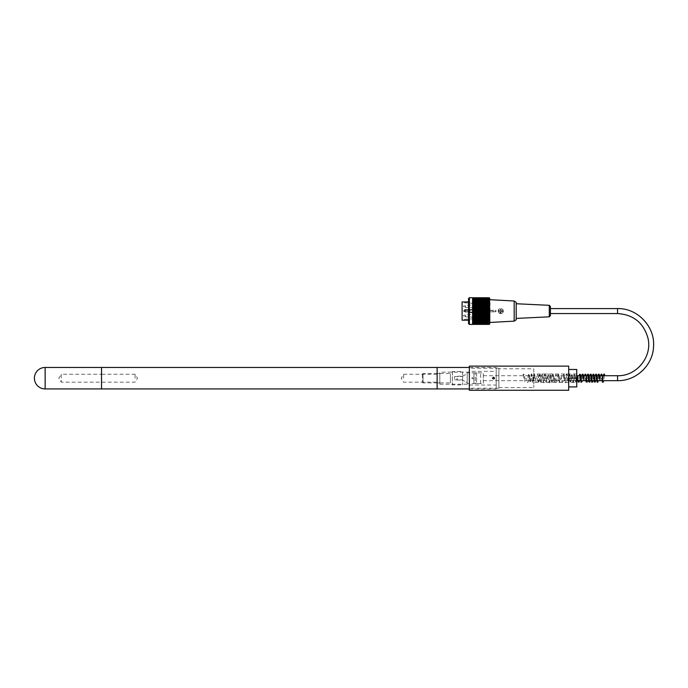<?xml version="1.0" encoding="UTF-8"?>
<svg xmlns="http://www.w3.org/2000/svg" width="688" height="688" viewBox="0 0 688 688"><rect width="100%" height="100%" fill="white"/><g stroke="black" fill="none" stroke-linecap="round" stroke-linejoin="round"><path stroke-width="0.52" stroke-dasharray="3.44 2.58" d="M496.203 367.461L496.203 388.935L496.203 367.461L469.354 367.461M496.203 371.348L496.203 385.048L496.203 371.348L469.354 371.348L469.354 385.048L469.354 371.348M469.354 372.156L469.354 384.239L469.354 372.156L439.813 372.156L439.813 384.239L439.813 372.156M439.813 373.498L439.813 382.898L439.813 373.498L437.129 373.498L437.129 382.898L437.129 373.498M437.129 388.935L437.129 367.461L437.129 388.935M550.434 311.079L550.434 308.594L550.434 311.079M483.311 378.202L483.311 375.717L483.311 378.202M468.743 311.079L468.743 301.748L468.743 311.079M475.924 311.079L475.924 299.598L475.924 311.079M473.783 309.548L473.783 318.793L473.783 309.548A3.053 2.116 -100.9 0 0 473.559 309.531L473.559 312.619A3.053 2.116 -79.1 0 0 473.783 312.601M473.783 311.079L473.783 310.073L473.783 311.079M473.783 311.483L473.516 310.236L473.783 311.483M473.783 315.775L473.783 317.177L473.783 315.775M473.783 306.375L473.783 304.973L473.783 306.375M473.783 310.073L465.398 310.073L465.398 311.079L465.071 310.133L465.071 312.017L465.071 310.133L463.772 310.606L463.772 311.544L463.772 310.606L463.445 311.071L468.545 311.079L463.445 311.079L468.545 311.079L468.545 301.946L468.545 323.627M462.104 320.204L462.104 301.946M473.559 309.531L462.37 309.531L462.37 319.198L462.104 302.686L462.104 319.464L462.37 309.531L473.378 309.531M473.378 315.775L473.378 314.777L473.378 315.775M473.378 306.375L473.378 307.381L473.378 306.375M473.783 307.777L465.398 307.381L465.398 306.375L465.398 307.381L463.445 306.384L463.772 305.911L463.772 306.848L463.772 305.911L465.071 305.438L465.071 307.321L465.071 305.438L465.398 306.375L465.398 305.377L473.783 304.973M473.783 317.177L465.398 316.772L465.398 315.775L465.398 316.772L463.445 315.775L463.772 315.302L463.772 316.248L463.772 315.302L465.071 314.829L465.071 316.721L465.071 314.829L465.398 315.775L465.398 314.777L473.783 314.373M468.812 311.079L468.812 299.598L468.812 311.079M469.887 311.079L469.887 309.531L469.887 311.079M473.241 309.531L469.887 309.531L469.887 312.619L469.887 309.531L473.241 309.531L469.887 309.531L473.241 309.531L473.241 312.619L473.241 309.531L473.241 312.619L469.887 312.619L473.241 312.619L473.241 309.531M469.354 324.435L469.354 297.723M489.306 311.389L488.678 311.389L488.678 312.085L488.678 310.073L489.228 310.064A50.482 37.341 180 0 1 489.624 310.469A49.932 33.609 -0 0 1 489.306 310.761A49.932 35.312 180 0 1 489.624 311.079A49.932 35.312 -0 0 1 489.306 311.389A49.932 33.609 180 0 1 489.624 311.69A50.482 37.341 -0 0 1 489.228 312.085L472.57 312.077L472.57 324.435M472.57 297.723L472.57 310.073L488.678 310.073L488.678 311.389M489.228 310.064A50.482 31.768 180 0 0 489.624 309.72A50.207 39.018 -0 0 0 489.271 309.342A50.207 29.507 180 0 0 489.624 309.05A50.207 40.618 0 0 0 489.271 308.654A50.207 27.348 180 0 0 489.624 308.387A50.207 42.106 -0 0 0 489.271 307.966A50.207 25.103 180 0 0 489.624 307.725A50.207 43.482 0 0 0 489.271 307.295A50.207 22.79 180 0 0 489.624 307.072A50.207 44.737 0 0 0 489.271 306.633A50.207 20.425 180 0 0 489.624 306.435A50.207 45.864 0 0 0 489.271 305.988A50.207 17.991 180 0 0 489.624 305.807A50.207 46.87 0 0 0 489.271 305.352A50.207 15.514 180 0 0 489.624 305.197A50.207 47.747 -0 0 0 489.271 304.724A50.207 12.995 180 0 0 489.624 304.603A50.207 48.495 -0 0 0 489.271 304.122A50.207 10.44 180 0 0 489.624 304.019A50.207 49.106 -0 0 0 489.271 303.537A50.207 7.852 180 0 0 489.624 303.46A50.207 49.588 -0 0 0 489.271 302.978A50.207 5.246 180 0 0 489.624 302.926A50.207 49.932 -0 0 0 489.271 302.436A50.207 2.632 180 0 0 489.624 302.41A50.207 50.138 0 0 0 489.271 301.92L489.624 301.92A50.207 50.207 0 0 0 489.271 301.421A50.207 2.632 180 0 1 489.624 301.447A50.207 50.138 180 0 0 489.271 300.957A50.207 5.246 180 0 1 489.624 301.009A50.207 49.932 180 0 0 489.271 300.518A50.207 7.852 180 0 1 489.624 300.596A50.207 49.588 180 0 0 489.271 300.106A50.207 10.44 180 0 1 489.624 300.209A50.207 49.106 180 0 0 489.271 299.727A50.207 12.995 180 0 1 489.624 299.856A50.207 48.495 180 0 0 489.271 299.383A50.207 15.514 180 0 1 489.624 299.538A50.207 47.747 180 0 0 489.271 299.065A50.207 17.991 180 0 1 489.624 299.246A50.207 46.87 180 0 0 489.271 298.781A50.207 20.425 180 0 1 489.624 298.979A50.207 45.864 180 0 0 489.271 298.532A50.207 22.79 180 0 1 489.624 298.755A50.207 44.737 180 0 0 489.271 298.317A50.207 25.103 180 0 1 489.624 298.566A50.207 43.482 180 0 0 489.271 298.136A50.207 27.348 180 0 1 489.624 298.403A50.207 42.106 180 0 0 489.271 297.99A50.207 29.507 180 0 1 489.624 298.282A50.207 40.618 180 0 0 489.271 297.887A50.207 31.596 180 0 1 489.624 298.196A50.207 39.018 180 0 0 489.271 297.809A50.207 33.592 180 0 1 489.624 298.136A50.207 37.307 180 0 0 489.271 297.775L472.57 297.775L472.57 298.403L489.624 298.136M490.028 323.627L490.028 298.523M472.57 324.383L472.57 323.592L472.57 324.383L489.271 324.383A50.207 37.307 0 0 0 489.624 324.014A50.207 33.592 0 0 1 489.271 324.34A50.207 39.018 -0 0 0 489.624 323.962A50.207 31.596 0 0 1 489.271 324.272A50.207 40.618 -0 0 0 489.624 323.876A50.207 29.507 0 0 1 489.271 324.16A50.207 42.106 -0 0 0 489.624 323.747A50.207 27.348 -0 0 1 489.271 324.014A50.207 43.482 -0 0 0 489.624 323.592A50.207 25.103 -0 0 1 489.271 323.833A50.207 44.737 -0 0 0 489.624 323.394A50.207 22.79 0 0 1 489.271 323.618A50.207 45.864 -0 0 0 489.624 323.171A50.207 20.425 -0 0 1 489.271 323.369A50.207 46.87 -0 0 0 489.624 322.913A50.207 17.991 -0 0 1 489.271 323.085A50.207 47.747 0 0 0 489.624 322.62A50.207 15.514 0 0 1 489.271 322.775A50.207 48.495 0 0 0 489.624 322.294A50.207 12.995 -0 0 1 489.271 322.423A50.207 49.106 0 0 0 489.624 321.941A50.207 10.44 0 0 1 489.271 322.044A50.207 49.588 -0 0 0 489.624 321.554A50.207 7.852 -0 0 1 489.271 321.631A50.207 49.932 0 0 0 489.624 321.141A50.207 5.246 -0 0 1 489.271 321.193A50.207 50.138 -0 0 0 489.624 320.703A50.207 2.632 0 0 1 489.271 320.728A50.207 50.207 125.8 0 0 489.624 320.238L489.271 320.238A50.207 50.138 180 0 0 489.624 319.748A50.207 2.632 -0 0 0 489.271 319.722A50.207 49.932 180 0 0 489.624 319.232A50.207 5.246 -0 0 0 489.271 319.18A50.207 49.588 180 0 0 489.624 318.69A50.207 7.852 -0 0 0 489.271 318.613A50.207 49.106 180 0 0 489.624 318.131A50.207 10.44 0 0 0 489.271 318.028A50.207 48.495 180 0 0 489.624 317.555A50.207 12.995 0 0 0 489.271 317.426A50.207 47.747 180 0 0 489.624 316.962A50.207 15.514 -0 0 0 489.271 316.807A50.207 46.87 180 0 0 489.624 316.342A50.207 17.991 -0 0 0 489.271 316.17A50.207 45.864 180 0 0 489.624 315.723A50.207 20.425 0 0 0 489.271 315.517A50.207 44.737 180 0 0 489.624 315.078A50.207 22.79 0 0 0 489.271 314.855A50.207 43.482 180 0 0 489.624 314.433A50.207 25.103 0 0 0 489.271 314.184A50.207 42.106 180 0 0 489.624 313.771A50.207 27.348 0 0 0 489.271 313.504A50.207 40.618 180 0 0 489.624 313.1A50.207 29.507 -0 0 0 489.271 312.816A50.207 39.018 180 0 0 489.624 312.429A50.482 31.768 0 0 0 489.228 312.085M472.57 312.816L472.57 320.238L472.57 312.816L489.271 312.816M472.57 313.1L489.624 313.1M472.57 313.504L489.271 313.504M472.57 313.771L489.624 313.771M472.57 314.184L489.271 314.184M472.57 314.433L489.624 314.433M472.57 314.855L489.271 314.855M472.57 315.078L489.624 315.078M472.57 315.517L489.271 315.517M472.57 315.723L489.624 315.723M472.57 316.17L489.271 316.17M472.57 316.342L489.624 316.342M472.57 316.807L489.271 316.807M472.57 316.962L489.624 316.962M472.57 317.426L489.271 317.426M472.57 317.555L489.624 317.555M472.57 318.028L489.271 318.028M472.57 318.131L489.624 318.131M472.57 318.613L489.271 318.613M472.57 318.69L489.624 318.69M472.57 319.18L489.271 319.18M472.57 319.232L489.624 319.232M472.57 319.722L489.271 319.722M472.57 319.748L489.624 319.748M472.57 320.238L489.624 320.238L472.57 320.238L472.57 323.833L472.57 320.238L489.271 320.238M472.57 320.728L489.271 320.728M472.57 320.703L489.624 320.703L472.57 320.703M472.57 321.193L489.271 321.193M472.57 321.141L489.624 321.141L472.57 321.141M472.57 321.631L489.271 321.631M472.57 321.554L489.624 321.554L472.57 321.554M472.57 322.044L489.271 322.044M472.57 321.941L489.624 321.941L472.57 321.941M472.57 322.423L489.271 322.423M472.57 322.294L489.624 322.294L472.57 322.294M472.57 322.775L489.271 322.775M472.57 322.62L489.624 322.62L472.57 322.62M472.57 323.085L489.271 323.085M472.57 322.913L489.624 322.913L472.57 322.913M472.57 323.369L489.271 323.369M472.57 323.171L489.624 323.171L472.57 323.171M472.57 323.618L489.271 323.618M472.57 323.394L489.624 323.394L472.57 323.394M472.57 323.833L489.271 323.833M472.57 323.592L489.624 323.592L472.57 323.592M472.57 324.014L489.271 324.014M472.57 323.747L489.624 323.747L472.57 323.747M472.57 324.16L489.271 324.16M472.57 323.876L489.624 323.876L472.57 323.876M472.57 324.272L489.271 324.272M472.57 323.962L489.624 323.962L472.57 323.962M472.57 324.34L489.271 324.34M472.57 324.031L489.624 324.031M489.271 309.342L472.57 309.342L472.57 312.077M489.271 308.654L472.57 308.654L472.57 309.342L489.624 309.05M489.271 307.966L472.57 307.966L472.57 308.654L489.624 308.387M489.271 307.295L472.57 307.295L472.57 307.966L489.624 307.725M489.271 306.633L472.57 306.633L472.57 307.295L489.624 307.072M489.271 305.988L472.57 305.988L472.57 306.633L489.624 306.435M489.271 305.352L472.57 305.352L472.57 305.988L489.624 305.807M489.271 304.724L472.57 304.724L472.57 305.352L489.624 305.197M489.271 304.122L472.57 304.122L472.57 304.724L489.624 304.603M489.271 303.537L472.57 303.537L472.57 304.122L489.624 304.019M489.271 302.978L472.57 302.978L472.57 303.537L489.624 303.46M489.271 302.436L472.57 302.436L472.57 302.978L489.624 302.926M489.271 301.92L472.57 301.92L472.57 302.41L489.624 302.41M472.57 301.92L489.624 301.92L472.57 301.92L472.57 301.421L489.624 301.447L472.57 301.447L472.57 302.926M489.271 301.421L472.57 301.421L472.57 300.957L489.624 301.009L472.57 300.957L472.57 301.447M489.271 300.957L472.57 300.957M489.271 300.518L472.57 300.518L489.624 300.596L472.57 300.518L472.57 301.009L472.57 300.518M489.271 300.106L472.57 300.106L489.624 300.209L472.57 300.106L472.57 300.596L472.57 300.106M489.271 299.727L472.57 299.727L489.624 299.856L472.57 299.727L472.57 300.209L472.57 299.727M489.271 299.383L472.57 299.383L489.624 299.538L472.57 299.383L472.57 299.856L472.57 299.383M489.271 299.065L472.57 299.065L489.624 299.246L472.57 299.065L472.57 299.538L472.57 299.065M489.271 298.781L472.57 298.755L472.57 299.246L472.57 298.317L489.624 298.566L472.57 298.979L472.57 298.317L472.57 298.755M489.271 298.532L472.57 298.566M489.271 298.317L472.57 298.317M489.271 298.136L472.57 297.775M489.271 297.99L472.57 297.99M489.271 297.887L472.57 297.887M489.271 297.809L472.57 297.809M468.545 298.523L468.545 311.079M490.028 310.537L490.028 322.448L490.028 310.537L495.257 310.537A0.533 0.533 0 0 1 495.799 311.079A0.533 0.533 0 0 1 495.257 311.612L490.028 311.612M473.241 312.619L469.887 312.619L473.241 312.619M472.57 303.46L472.57 302.978M472.57 304.019L472.57 303.537M472.57 304.603L472.57 304.122M472.57 305.197L472.57 304.724M472.57 305.807L472.57 305.352M472.57 306.435L472.57 305.988M472.57 307.072L472.57 306.633M472.57 307.725L472.57 307.295M472.57 310.073L472.57 309.342M472.57 309.72L489.624 309.72M472.57 312.429L489.624 312.429M488.678 311.079L489.624 311.079M488.678 310.761L489.306 310.761M488.678 311.69L489.624 311.69M488.678 310.469L489.624 310.469M514.185 321.141L514.185 301.009M516.198 319.8L516.198 302.35M516.198 311.079L516.198 303.743L516.198 311.079M490.028 310.374L493.778 310.271M493.778 311.879L490.028 311.784M495.257 311.612L495.687 311.759M498.963 312.885L498.31 311.75L498.963 309.265L503.22 311.733L498.963 312.885A2.554 2.554 0 0 0 503.315 311.079A2.554 2.554 0 0 0 498.963 309.265A2.554 2.554 0 0 0 498.963 312.885M495.257 311.879C496.297 311.346 496.297 310.813 495.257 310.271L495.257 310.537M495.523 311.836A0.808 0.808 0 0 0 495.609 310.348M501.767 310.804L502.911 310.804L501.767 310.804L501.767 311.346L502.911 311.346L502.911 310.804L502.911 311.346L501.38 311.346A0.671 0.671 0 0 0 500.494 310.46A0.671 0.671 0 0 0 500.09 311.079A0.671 0.671 0 0 0 501.096 311.655A0.671 0.671 0 0 0 501.096 310.494A0.671 0.671 0 0 0 500.15 311.346A0.671 0.671 0 0 0 501.38 311.346L501.767 311.346M501.036 310.073L501.036 308.929L500.494 308.929L500.494 310.073L501.036 310.073L501.036 308.929L500.494 308.929L500.494 310.073M499.755 310.804L498.619 310.804L498.619 311.346L500.15 310.804L498.619 310.804L498.619 311.346L499.755 311.346M500.494 312.085L500.494 313.221L501.036 313.221L500.494 311.69L500.494 313.221L501.036 313.221L501.036 312.085M550.434 313.556L550.434 308.594M473.241 378.202A0.671 0.671 0 0 1 472.235 378.778A0.671 0.671 0 0 1 472.235 377.617A0.671 0.671 0 0 1 473.241 378.202A0.671 0.671 0 0 0 472.235 377.617A0.671 0.671 0 0 0 472.235 378.778A0.671 0.671 0 0 0 473.241 378.202M480.628 383.569L480.628 372.827L480.628 383.569L475.253 383.569L475.253 372.827L475.253 383.569L467.204 383.569L467.204 372.827L483.311 372.827L483.311 383.569L480.628 383.569M473.912 383.569L473.912 372.827L476.603 372.827L476.603 383.569L473.912 383.569L473.912 372.827L467.204 372.827L467.204 383.569L473.912 383.569M476.603 372.827L476.603 383.569L483.311 383.569L483.311 372.827L476.603 372.827M462.637 376.181L467.204 373.739L467.204 382.666L462.637 380.215L467.204 382.666L467.204 373.739L462.637 376.181L462.637 380.215L462.637 376.181L457.133 376.181L457.133 380.215L456.866 376.456M523.112 374.556A0.473 0.464 180 0 1 523.86 374.177A0.473 0.464 180 0 1 523.43 374.994A0.473 0.464 180 0 1 523.112 374.556M469.354 368.183L469.354 388.213L469.354 368.183L498.886 368.183L498.886 388.213L498.886 368.183M493.511 379.208C492.212 378.538 492.212 377.867 493.511 377.196C494.81 377.867 494.81 378.538 493.511 379.208C494.81 378.538 494.81 377.867 493.511 377.196C492.212 377.867 492.212 378.538 493.511 379.208M498.886 368.802L498.886 387.593L498.886 368.802L533.785 368.802L533.785 387.593L533.785 368.802M493.511 377.196L492.505 378.202C493.176 379.501 493.846 379.501 494.517 378.202L493.511 377.196M533.785 382.425L533.785 373.971L533.785 382.425L576.742 382.425L576.742 373.971L576.742 382.425M568.692 386.923L568.692 378.202L568.692 386.923L576.742 386.923L576.742 369.473L568.692 369.473L568.692 378.202L576.742 378.202M568.692 390.277L568.692 369.473M469.354 390.277L469.354 366.119M568.692 378.202L568.692 366.119M452.437 371.787L452.437 384.91L452.437 371.787M450.425 373.713L450.425 382.898L450.425 373.713M462.637 371.787L462.637 384.91L462.637 371.787M462.637 378.692L462.637 376.551L462.637 378.692M454.587 378.692L454.587 376.551L454.587 378.692M423.034 373.713L423.034 382.898L423.034 373.713M422.363 374.358L422.363 382.227L422.363 374.358M135.08 378.202L135.08 374.229L135.08 378.202M101.523 378.202L101.523 367.461L101.523 378.202M403.572 378.202L403.572 374.229L403.572 378.202M61.249 374.229L61.249 382.167L61.249 374.229L101.523 374.229L101.523 382.167L101.523 374.229L135.08 374.229L137.471 378.202L135.08 382.167L61.249 382.167L58.858 378.202L61.249 374.229M463.85 311.483L463.85 310.675M617.557 308.594L617.557 313.556M617.557 380.679L617.557 375.717M468.141 310.675L468.141 311.483M465.398 311.079L465.398 312.077L465.398 311.079M503.177 311.079A2.417 2.417 0 0 1 499.557 313.169A2.417 2.417 0 0 1 499.557 308.981A2.417 2.417 0 0 1 503.177 311.079M549.282 305.317L549.282 316.833M45.141 367.461L45.141 388.935M469.354 385.048L496.203 385.048M439.813 384.239L469.354 384.239M437.129 382.898L439.813 382.898M469.354 388.935L496.203 388.935M483.311 380.679L576.742 380.679M483.311 375.717L576.742 375.717M475.924 301.748L468.545 301.946M475.924 320.41L468.545 320.204M473.783 303.356L462.104 302.686M473.783 318.793L462.104 319.464M473.783 312.077L465.398 312.077L463.445 311.079M475.924 299.598L468.545 299.332M475.924 322.552L468.545 322.827M456.866 379.948L462.637 380.215M604.313 375.717L603.686 380.679M603.367 375.717L602.74 380.679M600.684 375.717L600.056 380.679M598.001 375.717L597.373 380.679M598.947 375.717L598.311 380.679M595.318 375.717L594.681 380.679M592.635 375.717L591.998 380.679M593.572 375.717L592.944 380.679M589.943 375.717L589.315 380.679M588.206 375.717L587.578 380.679M587.26 375.717L586.632 380.679M584.576 375.717L583.949 380.679M582.839 375.717L582.203 380.679M581.893 375.717L581.257 380.679M579.21 375.717L578.892 378.219M577.464 375.717L576.836 380.679M576.742 381.212L575.693 382.261L574.351 374.814L574.987 374.814C574.489 377.824 573.689 384.411 573.422 382.347C573.138 383.414 572.726 382.021 572.175 378.176L571.668 374.814L572.296 374.814L571.169 381.969C570.902 381.659 570.309 385.013 569.492 378.176L568.976 374.814L569.612 374.814L568.486 381.96C568.219 381.668 567.626 385.013 566.809 378.176L566.293 374.814L566.929 374.814C566.327 378.426 565.734 384.257 565.218 382.356C565.011 383.311 564.642 381.917 564.126 378.176L563.61 374.822L564.246 374.822L562.75 382.33C562.105 381.659 562.259 384.291 561.442 378.176L560.926 374.814L561.554 374.814L560.772 380.404L559.851 382.356C559.568 383.173 559.198 381.78 558.751 378.176L558.243 374.814L558.871 374.814L557.744 381.969C557.478 381.659 556.884 385.013 556.067 378.176L555.551 374.814L556.188 374.814C555.818 376.388 554.975 384.635 554.666 382.339C554.055 381.651 554.193 384.274 553.384 378.176L552.868 374.814L553.505 374.814L552.189 382.227C551.785 381.677 551.518 384.747 550.701 378.176L550.185 374.814L550.821 374.814C550.4 377.187 549.514 384.626 549.256 382.356C548.981 383.422 548.568 382.029 548.018 378.176L547.502 374.814L548.138 374.814L546.616 382.339C546.005 381.642 546.143 384.3 545.326 378.176L544.819 374.814L545.446 374.814C545.025 377.187 544.148 384.618 543.881 382.356C543.606 383.414 543.193 382.029 542.643 378.176L542.127 374.814L542.763 374.814L541.637 381.96C541.37 381.668 540.777 385.013 539.96 378.176L539.444 374.814L540.08 374.814L538.953 381.969C538.687 381.659 538.085 385.013 537.276 378.176M576.209 378.219L575.693 381.582L576.329 381.591L575.202 374.435C574.936 374.736 574.334 371.382 573.517 378.219L573.009 381.582L573.637 381.582L572.115 374.057C571.513 374.754 571.651 372.096 570.834 378.219L570.318 381.582L570.954 381.582L569.655 374.177C569.251 374.573 568.856 371.95 568.15 378.219L567.634 381.582L568.271 381.582L567.144 374.427C566.903 374.745 566.276 371.365 565.467 378.219L564.951 381.582L565.588 381.582L564.065 374.066C563.463 374.762 563.592 372.113 562.784 378.219M560.092 378.219L559.585 381.582L560.213 381.582L558.69 374.057C558.088 374.754 558.226 372.096 557.409 378.219M554.726 378.219L554.21 381.582L554.846 381.582L553.367 374.074C553.204 374.668 552.739 371.898 552.043 378.219L551.527 381.573L552.163 381.582L550.641 374.057C550.03 374.754 550.176 372.096 549.359 378.219L548.843 381.582L549.48 381.591L548.353 374.435C548.087 374.736 547.485 371.382 546.676 378.219L546.16 381.582L546.788 381.582L545.309 374.066C545.137 374.659 544.681 371.933 543.984 378.219L543.468 381.582L544.105 381.582L542.806 374.177C542.402 374.573 542.006 371.95 541.301 378.219L540.785 381.582L541.422 381.582L540.295 374.427C540.054 374.745 539.426 371.365 538.618 378.219L538.102 381.582L538.738 381.582L537.431 374.186C537.061 374.607 536.64 371.907 535.935 378.219L535.419 381.582L536.055 381.582L534.576 374.074C534.413 374.659 533.94 371.916 533.252 378.219L532.736 381.582L533.372 381.582L532.065 374.177C531.661 374.573 531.265 371.941 530.56 378.219L530.044 381.582L530.68 381.582L529.192 374.066C528.539 374.736 528.694 372.105 527.877 378.219M534.593 378.176L534.077 374.814L534.705 374.814L533.191 382.339C532.581 381.642 532.718 384.3 531.901 378.176L531.394 374.814L532.022 374.814L530.465 382.347C529.863 381.668 530.001 384.128 529.218 378.176L528.702 374.814L529.339 374.814L528.212 381.969C527.945 381.659 527.352 385.013 526.535 378.176M525.193 378.219L524.677 381.582L525.314 381.582L524.187 374.435L523.198 374.289M523.852 378.176L523.336 374.822L523.955 374.84M595.627 380.679L596.264 375.717M590.261 380.679L590.889 375.717M579.52 380.679L580.147 375.717M498.886 388.213L469.354 388.213M498.886 387.593L533.785 387.593M576.742 373.971L533.785 373.971M422.363 382.227L423.034 382.898L450.425 382.898L452.437 384.91L462.637 384.91M422.363 374.169L423.034 373.498L450.425 373.498L452.437 371.486L462.637 371.486M454.587 379.853L462.637 379.853M454.587 376.551L462.637 376.551M437.129 374.229L403.572 374.229L401.181 378.202L403.572 382.167L437.129 382.167"/><path stroke-width="1.03" d="M45.141 367.461A10.741 10.741 0 0 0 34.4 378.202A10.741 10.741 0 0 0 45.141 388.935L45.141 367.461L101.523 367.461L101.523 388.935L101.523 367.461L437.129 367.461L437.129 388.935L469.354 388.935M45.141 388.935L437.129 388.935L437.129 367.461L469.354 367.461M468.545 301.946L462.104 301.946L462.104 320.204L468.545 320.204M469.354 297.723L469.354 324.435L472.57 324.435L472.57 297.723L469.354 297.723L468.545 298.523L468.545 323.627L469.354 324.435M472.57 297.775L489.271 297.775A50.207 35.501 180 0 1 489.624 298.119A50.207 35.501 180 0 0 489.271 297.775A50.207 37.307 180 0 1 489.624 298.136A50.207 33.592 180 0 0 489.271 297.809A50.207 39.018 180 0 1 489.624 298.196A50.207 31.596 180 0 0 489.271 297.887A50.207 40.618 180 0 1 489.624 298.282A50.207 29.507 180 0 0 489.271 297.99A50.207 42.106 180 0 1 489.624 298.403A50.207 27.348 180 0 0 489.271 298.136A50.207 43.482 180 0 1 489.624 298.566A50.207 25.103 180 0 0 489.271 298.317A50.207 44.737 180 0 1 489.624 298.755A50.207 22.79 180 0 0 489.271 298.532A50.207 45.864 180 0 1 489.624 298.979A50.207 20.425 180 0 0 489.271 298.781A50.207 46.87 180 0 1 489.624 299.246A50.207 17.991 180 0 0 489.271 299.065A50.207 47.747 180 0 1 489.624 299.538A50.207 15.514 180 0 0 489.271 299.383A50.207 48.495 180 0 1 489.624 299.856A50.207 12.995 180 0 0 489.271 299.727A50.207 49.106 180 0 1 489.624 300.209A50.207 10.44 180 0 0 489.271 300.106A50.207 49.588 180 0 1 489.624 300.596A50.207 7.852 180 0 0 489.271 300.518A50.207 49.932 180 0 1 489.624 301.009A50.207 5.246 180 0 0 489.271 300.957A50.207 50.138 180 0 1 489.624 301.447A50.207 2.632 180 0 0 489.271 301.421A50.207 50.207 0 0 1 489.624 301.92L489.271 301.92A50.207 50.138 0 0 1 489.624 302.41A50.207 2.632 180 0 1 489.271 302.436A50.207 49.932 -0 0 1 489.624 302.926A50.207 5.246 180 0 1 489.271 302.978A50.207 49.588 -0 0 1 489.624 303.46A50.207 7.852 180 0 1 489.271 303.537A50.207 49.106 -0 0 1 489.624 304.019A50.207 10.44 180 0 1 489.271 304.122A50.207 48.495 -0 0 1 489.624 304.603A50.207 12.995 180 0 1 489.271 304.724A50.207 47.747 -0 0 1 489.624 305.197A50.207 15.514 180 0 1 489.271 305.352A50.207 46.87 0 0 1 489.624 305.807A50.207 17.991 180 0 1 489.271 305.988A50.207 45.864 0 0 1 489.624 306.435A50.207 20.425 180 0 1 489.271 306.633A50.207 44.737 0 0 1 489.624 307.072A50.207 22.79 180 0 1 489.271 307.295A50.207 43.482 0 0 1 489.624 307.725A50.207 25.103 180 0 1 489.271 307.966A50.207 42.106 -0 0 1 489.624 308.387A50.207 27.348 180 0 1 489.271 308.654A50.207 40.618 0 0 1 489.624 309.05A50.207 29.507 180 0 1 489.271 309.342A50.207 39.018 -0 0 1 489.624 309.72A50.207 31.596 180 0 1 489.271 310.03A50.207 37.307 -0 0 1 489.624 310.4A50.207 33.592 180 0 1 489.271 310.727A50.207 35.501 0 0 1 489.624 311.079A50.207 35.501 180 0 1 489.271 311.423A50.207 33.592 -0 0 1 489.624 311.759A50.207 37.307 180 0 1 489.271 312.12A50.207 31.596 -0 0 1 489.624 312.429A50.207 39.018 180 0 1 489.271 312.816A50.207 29.507 -0 0 1 489.624 313.1A50.207 40.618 180 0 1 489.271 313.504A50.207 27.348 0 0 1 489.624 313.771A50.207 42.106 180 0 1 489.271 314.184A50.207 25.103 0 0 1 489.624 314.433A50.207 43.482 180 0 1 489.271 314.855A50.207 22.79 0 0 1 489.624 315.078A50.207 44.737 180 0 1 489.271 315.517A50.207 20.425 -0 0 1 489.624 315.723A50.207 45.864 180 0 1 489.271 316.17A50.207 17.991 -0 0 1 489.624 316.342A50.207 46.87 180 0 1 489.271 316.807A50.207 15.514 -0 0 1 489.624 316.962A50.207 47.747 180 0 1 489.271 317.426A50.207 12.995 -0 0 1 489.624 317.555A50.207 48.495 180 0 1 489.271 318.028A50.207 10.44 -0 0 1 489.624 318.131A50.207 49.106 180 0 1 489.271 318.613A50.207 7.852 0 0 1 489.624 318.69A50.207 49.588 180 0 1 489.271 319.18A50.207 5.246 -0 0 1 489.624 319.232A50.207 49.932 180 0 1 489.271 319.722A50.207 2.632 -0 0 1 489.624 319.748A50.207 50.138 180 0 1 489.271 320.238L489.624 320.238A50.207 50.207 0 0 1 489.271 320.728A50.207 2.632 0 0 0 489.624 320.703A50.207 50.138 -0 0 1 489.271 321.193A50.207 5.246 0 0 0 489.624 321.141A50.207 49.932 0 0 1 489.271 321.631A50.207 7.852 -0 0 0 489.624 321.554A50.207 49.588 0 0 1 489.271 322.044A50.207 10.44 0 0 0 489.624 321.941A50.207 49.106 0 0 1 489.271 322.423A50.207 12.995 0 0 0 489.624 322.294A50.207 48.495 0 0 1 489.271 322.775A50.207 15.514 0 0 0 489.624 322.62A50.207 47.747 0 0 1 489.271 323.085A50.207 17.991 0 0 0 489.624 322.913A50.207 46.87 -0 0 1 489.271 323.369A50.207 20.425 0 0 0 489.624 323.171A50.207 45.864 -0 0 1 489.271 323.618A50.207 22.79 0 0 0 489.624 323.394A50.207 44.737 -0 0 1 489.271 323.833A50.207 25.103 0 0 0 489.624 323.592A50.207 43.482 0 0 1 489.271 324.014A50.207 27.348 -0 0 0 489.624 323.747A50.207 42.106 0 0 1 489.271 324.16A50.207 29.507 0 0 0 489.624 323.876A50.207 40.618 -0 0 1 489.271 324.272A50.207 31.596 0 0 0 489.624 323.962A50.207 39.018 -0 0 1 489.271 324.34A50.207 33.592 0 0 0 489.624 324.014A50.207 37.307 0 0 1 489.271 324.383A50.207 35.501 -0 0 0 489.624 324.031A50.207 35.501 -0 0 1 489.271 324.383L472.57 324.383M489.624 298.119L489.624 324.031M472.57 324.34L489.271 324.34M472.57 324.272L489.271 324.272M472.57 324.16L489.271 324.16M472.57 324.014L489.271 324.014M472.57 323.833L489.271 323.833M472.57 323.618L489.271 323.618M472.57 323.369L489.271 323.369M472.57 323.085L489.271 323.085M472.57 322.775L489.271 322.775M472.57 322.423L489.271 322.423M472.57 322.044L489.271 322.044M472.57 321.631L489.271 321.631M472.57 321.193L489.271 321.193M472.57 320.728L489.271 320.728M472.57 320.238L489.271 320.238M472.57 319.748L489.624 319.748M472.57 319.722L489.271 319.722M472.57 319.232L489.624 319.232M472.57 319.18L489.271 319.18M472.57 318.69L489.624 318.69M472.57 318.613L489.271 318.613M472.57 318.131L489.624 318.131M472.57 318.028L489.271 318.028M472.57 317.555L489.624 317.555M472.57 317.426L489.271 317.426M472.57 316.962L489.624 316.962M472.57 316.807L489.271 316.807M472.57 316.342L489.624 316.342M472.57 316.17L489.271 316.17M472.57 315.723L489.624 315.723M472.57 315.517L489.271 315.517M472.57 315.078L489.624 315.078M472.57 314.855L489.271 314.855M472.57 314.433L489.624 314.433M472.57 314.184L489.271 314.184M472.57 313.771L489.624 313.771M472.57 313.504L489.271 313.504M472.57 313.1L489.624 313.1M472.57 312.816L489.271 312.816M472.57 312.429L489.624 312.429M472.57 312.12L489.271 312.12M472.57 311.759L489.624 311.759M472.57 311.423L489.271 311.423M472.57 311.079L489.624 311.079M489.271 297.809L472.57 297.809M489.271 297.887L472.57 297.887M489.271 297.99L472.57 297.99M489.271 298.136L472.57 298.136M489.271 298.317L472.57 298.317M489.271 298.532L472.57 298.532M489.271 298.781L472.57 298.781M489.271 299.065L472.57 299.065M489.271 299.383L472.57 299.383M489.271 299.727L472.57 299.727M489.271 300.106L472.57 300.106M489.271 300.518L472.57 300.518M489.271 300.957L472.57 300.957M489.271 301.421L472.57 301.421M489.271 301.92L472.57 301.92M489.271 302.436L472.57 302.436L489.624 302.41M472.57 302.926L489.624 302.926M489.271 302.978L472.57 302.978M472.57 303.46L489.624 303.46M489.271 303.537L472.57 303.537M472.57 304.019L489.624 304.019M489.271 304.122L472.57 304.122M472.57 304.603L489.624 304.603M489.271 304.724L472.57 304.724M472.57 305.197L489.624 305.197M489.271 305.352L472.57 305.352M472.57 305.807L489.624 305.807M489.271 305.988L472.57 305.988M472.57 306.435L489.624 306.435M489.271 306.633L472.57 306.633M472.57 307.072L489.624 307.072M489.271 307.295L472.57 307.295M472.57 307.725L489.624 307.725M489.271 307.966L472.57 307.966M472.57 308.387L489.624 308.387M489.271 308.654L472.57 308.654M472.57 309.05L489.624 309.05M489.271 309.342L472.57 309.342M472.57 309.72L489.624 309.72M489.271 310.03L472.57 310.03M472.57 310.4L489.624 310.4M489.271 310.727L472.57 310.727M514.185 321.141L516.198 319.8L516.198 302.35L514.185 301.009L514.185 321.141L490.028 322.448M550.434 311.079L550.434 315.629L550.434 313.556L617.557 313.556L617.557 308.594L550.434 308.594L550.434 306.521L550.434 311.079M603.66 374.556A0.473 0.464 -0 0 0 604.503 374.84A0.473 0.464 -0 0 0 604.408 374.177A0.473 0.464 -0 0 0 603.66 374.556M493.511 377.196C496.925 379.38 490.105 379.38 493.511 377.196M568.692 386.923L576.742 386.923L576.742 378.202L568.692 378.202M568.692 369.473L576.742 369.473L576.742 378.202M469.354 366.119L469.354 390.277L568.692 390.277L568.692 366.119L469.354 366.119M617.557 313.556C633.321 314.597 643.435 322.698 647.881 337.86C652.714 356.427 636.727 376.379 617.557 375.717L617.557 380.679C635.996 381.118 652.8 365.328 653.531 346.898C655.354 326.886 637.647 308.026 617.557 308.594M516.198 318.406L549.282 316.833L549.282 305.317L516.198 303.743M576.742 380.679L617.557 380.679M576.742 375.717L617.557 375.717M514.185 301.009L490.028 299.701M549.282 305.317L550.434 306.521M549.282 316.833L550.434 315.629M604.511 374.822L604.313 375.717M603.686 380.679L603.204 382.227L602.516 382.236L601.716 378.176M603.729 374.306L603.367 375.717M600.056 380.679L599.36 374.435L598.517 374.143L598.001 375.717M599.024 378.176L598.947 375.717M598.311 380.679L598.018 381.969L597.175 382.253L596.264 375.717M594.681 380.679L593.993 374.427L593.142 374.134L592.635 375.717M595.627 380.679L595.275 382.081L594.251 381.935L593.572 375.717M592.944 380.679L592.652 381.969L591.8 382.253L590.889 375.717M591.998 380.679L591.31 374.435L590.459 374.152L589.943 375.717M590.261 380.679L589.9 382.081L588.885 381.935L588.206 375.717M587.578 380.679L587.285 381.969L586.236 382.012L585.6 378.176M586.632 380.679L585.935 374.435L585.092 374.143L584.576 375.717M582.917 378.176L582.839 375.717M582.203 380.679L581.91 381.969L581.068 382.253L580.147 375.717M581.257 380.679L580.603 374.513L579.563 374.324L579.21 375.717M579.52 380.679L579.15 382.089L578.144 381.943L577.464 375.717M576.836 380.679L576.742 381.212M587.26 375.717L587.767 374.143L588.618 374.418L589.315 380.679M581.893 375.717L582.401 374.143L583.252 374.418L583.949 380.679M597.373 380.679L596.677 374.418L595.825 374.143L595.318 375.717M602.74 380.679L602.043 374.427L601.2 374.134L600.684 375.717"/></g></svg>
